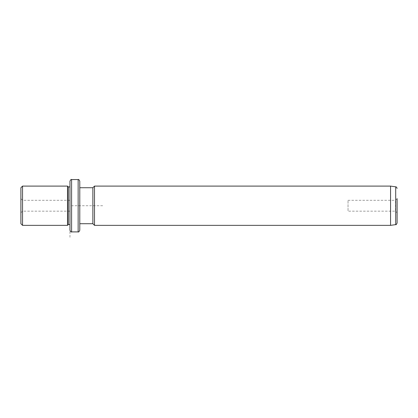 <?xml version="1.0" encoding="UTF-8"?>
<svg xmlns="http://www.w3.org/2000/svg" width="418" height="418" viewBox="0 0 418 418"><rect width="100%" height="100%" fill="white"/><g stroke="black" fill="none" stroke-linecap="round" stroke-linejoin="round"><path stroke-width="0.31" stroke-dasharray="2.09 1.57" d="M69.968 208.336L69.968 200.295L69.968 208.336M69.968 200.295L22.535 200.295L22.535 211.163L22.535 200.295L20.9 198.654L20.9 212.799L20.9 198.654M20.9 187.734L20.9 223.719M22.535 225.354L22.535 186.099M67.517 186.099L67.517 225.354M68.333 186.919L68.333 224.539M69.968 214.747L69.968 186.919L69.968 214.747M69.968 181.193L69.968 230.266M79.786 181.193L79.786 230.266M79.786 197.103L79.786 223.719L79.786 197.103M92.869 187.734L92.869 223.719M94.505 225.354L94.505 186.099M390.558 186.099L390.558 225.354M397.1 214.016L397.1 223.013M348.032 200.295L395.465 200.295L397.1 198.654L397.1 212.799L397.1 198.654L397.1 212.799L395.465 211.163L395.465 200.295L395.465 211.163L348.032 211.163L348.032 200.295L348.032 211.163M102.682 205.729L69.968 205.729L69.968 238.443M71.603 179.557L71.603 231.901M78.15 179.557L78.15 231.901M395.694 186.825L395.694 224.633M20.9 212.799L22.535 211.163L69.968 211.163"/><path stroke-width="0.63" d="M20.9 223.719L20.9 187.734L22.535 186.099L22.535 225.354L20.9 223.719M69.968 224.539L68.333 224.539L67.517 225.354L67.517 186.099L22.535 186.099M68.333 224.539L68.333 186.919L67.517 186.099M69.968 193.968L69.968 181.193C70.663 179.688 71.206 179.144 71.603 179.557L71.603 231.901C71.217 232.324 70.673 231.781 69.968 230.266L69.968 193.968M78.15 179.557L78.15 231.901C78.547 232.314 79.091 231.771 79.786 230.266L79.786 181.193C79.091 179.688 78.547 179.144 78.15 179.557L71.603 179.557M79.786 223.719L92.869 223.719L92.869 187.734L79.786 187.734M92.869 187.734L94.505 186.099L94.505 225.354L92.869 223.719M390.558 186.099L395.694 186.825L395.694 224.633L390.558 225.354L390.558 186.099L94.505 186.099M395.694 224.633C396.003 224.983 396.473 224.44 397.1 223.013L397.1 198.654M397.1 212.799L397.1 214.016M67.517 225.354L22.535 225.354M69.968 186.919L68.333 186.919M78.15 231.901L71.603 231.901M390.558 225.354L94.505 225.354M395.694 186.825C396.086 187.212 396.285 186.188 397.1 188.44"/></g></svg>
